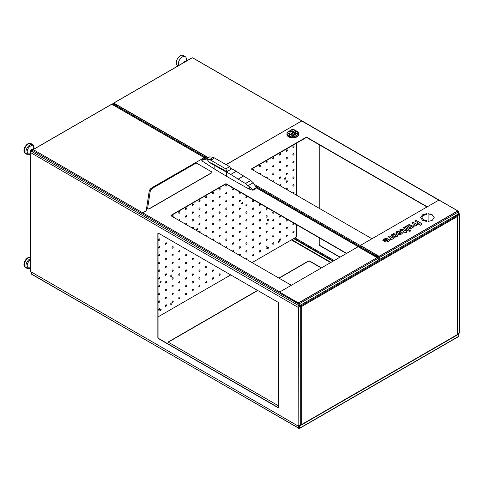 <?xml version="1.0" encoding="UTF-8"?>
<svg xmlns="http://www.w3.org/2000/svg" width="484" height="484" viewBox="0 0 484 484"><rect width="100%" height="100%" fill="white"/><g stroke="black" fill="none" stroke-linecap="round" stroke-linejoin="round"><path stroke-width="0.73" d="M379.172 259.587L378.216 259.4M168.468 342.182A0.95 0.551 180 0 1 168.722 341.91L257.742 290.515M279.08 278.191L308.356 261.293A0.95 0.551 180 0 1 309.7 261.293L321.297 267.991M458.536 333.579L458.723 333.694A0.569 0.327 180 0 1 458.723 334.154L299.493 426.089A0.569 0.327 180 0 1 298.688 426.089L298.495 425.981M293.849 238.497L333.107 261.166M457.701 334.517L458.523 334.039L458.336 333.7M332.907 261.281L293.649 238.618M298.701 425.859L299.293 425.974L301.296 424.819M278.681 405.937L168.722 342.448A0.95 0.551 180 0 1 168.45 342.061A0.95 0.551 180 0 1 168.722 341.674L257.536 290.4M278.881 278.076L308.356 261.064A0.95 0.551 180 0 1 309.7 261.064L321.497 267.87M458.275 213.553L458.275 212.004A0.762 0.436 -120 0 0 457.737 211.072L378.724 256.695A0.762 0.436 60 0 1 379.256 257.621L458.275 212.004A0.762 0.436 0 0 0 458.499 211.689L458.499 213.244A0.762 0.436 180 0 1 458.275 213.553L457.102 214.696L379.256 259.636L378.724 257.004L374.961 254.832L375.378 254.281L254.451 184.464M379.256 257.621L379.256 259.636M117.086 105.948L113.359 103.794L113.087 104.532M114.327 105.252L115.101 104.804M112.82 104.381L112.82 103.794A0.762 0.436 60 0 1 112.978 103.449A0.762 0.436 60 0 1 113.359 103.485L114.236 102.977M372.329 238.527A0.95 0.551 180 0 1 371.343 238.394L251.855 169.406A0.95 0.551 180 0 1 251.577 169.019A0.95 0.551 180 0 1 251.855 168.632L305.827 137.474A0.95 0.551 180 0 1 307.171 137.474L426.658 206.462A0.95 0.551 180 0 1 426.936 206.849A0.95 0.551 180 0 1 426.882 207.025M251.613 169.176A0.95 0.551 180 0 1 251.855 168.94L305.827 137.783A0.95 0.551 180 0 1 307.171 137.783L426.658 206.771A0.95 0.551 180 0 1 426.9 207.001M207.636 157.433L117.533 105.415L117.116 105.657L113.359 103.485M378.724 256.695L374.961 254.523M117.116 105.657L117.116 105.887A0.762 0.436 120 0 0 117.007 106.232L206.39 157.838M117.533 105.415A0.762 0.436 120 0 0 117.116 105.887M255.455 186.165L374.852 255.098A0.762 0.436 -60 0 1 374.961 254.753M116.886 107.091L117.007 106.232M374.852 255.098L374.779 255.619M375.094 254.911L375.009 255.752M298.198 305.356A0.762 0.436 0 0 0 299.269 305.356L299.269 303.801L378.216 258.226A0.762 0.436 -120 0 0 377.677 257.294L298.737 302.875A0.762 0.436 60 0 1 299.269 303.801A0.762 0.436 -0 0 1 298.198 303.801L298.198 305.356L32.833 152.145A0.762 0.436 180 0 1 32.609 151.837L32.609 150.288A0.762 0.436 0 0 0 32.833 150.597L298.198 303.801A0.762 0.436 -60 0 1 298.737 302.875L298.658 302.827M378.216 258.226L378.216 260.241L300.449 305.138L299.269 305.356M111.647 104.477L112.318 104.09A0.762 0.436 -120 0 0 111.937 104.048L32.991 149.629A0.762 0.436 60 0 1 33.372 149.665A0.762 0.436 120 0 0 32.833 150.597L32.833 152.145M116.136 106.686A0.762 0.436 120 0 0 116.051 106.607A0.762 0.436 120 0 0 115.827 106.583M256.048 187.689L373.249 255.358L373.787 255.044L377.677 257.294M116.16 106.674L116.208 106.335L115.809 106.571M112.318 104.09L116.208 106.335M171.015 215.707A0.95 0.551 180 0 1 171.257 215.477L225.229 184.313A0.95 0.551 180 0 1 226.572 184.313L346.06 253.301A0.95 0.551 180 0 1 346.302 253.537M291.731 285.058A0.95 0.551 180 0 1 290.745 284.931L171.257 215.943A0.95 0.551 180 0 1 170.979 215.555A0.95 0.551 180 0 1 171.257 215.168L225.229 184.005A0.95 0.551 180 0 1 226.572 184.005L346.06 252.993A0.95 0.551 180 0 1 346.338 253.38A0.95 0.551 180 0 1 346.284 253.562M30.304 267.942A5.699 3.291 -60 0 1 29.966 268.154A5.699 3.291 -60 0 1 27.122 268.432L25.107 267.271A5.699 3.291 -60 0 1 24.884 261.1A5.699 3.291 -60 0 1 30.304 257.204M27.122 268.432A5.699 3.291 -60 0 1 26.311 263.653A5.699 3.291 -60 0 1 30.304 258.674M114.514 105.355L115.283 104.907M298.422 307.528L298.15 426.047L30.571 271.566L30.304 152.424L298.422 307.528L300.703 306.209L299.511 305.216M300.703 306.209L300.703 424.577L298.422 425.896M300.431 424.734L300.988 424.74A0.569 0.327 120 0 0 301.272 424.71A0.569 0.327 60 0 0 301.556 424.74L300.988 424.74A0.569 0.327 120 0 1 300.873 424.48A0.569 0.327 0 0 0 301.677 424.48L457.616 334.45L457.616 216.39L301.677 306.426L301.677 424.48A0.569 0.327 60 0 1 301.556 424.74L457.501 334.71A0.569 0.327 -120 0 0 457.616 334.45A0.569 0.327 0 0 0 457.785 334.214L457.785 216.16A0.569 0.327 180 0 1 457.616 216.39A0.569 0.327 -120 0 0 457.217 215.695L456.297 215.162M278.578 407.613A0.95 0.551 60 0 1 278.215 407.522L158.722 338.534A0.95 0.551 60 0 1 158.05 337.372L158.05 233.5A0.95 0.551 60 0 1 158.159 233.143M278.01 302.222A0.95 0.551 60 0 1 278.681 303.383L278.681 407.25A0.95 0.551 60 0 1 278.488 407.685A0.95 0.551 60 0 1 278.01 407.637L158.522 338.655A0.95 0.551 60 0 1 157.851 337.487L157.851 233.621A0.95 0.551 60 0 1 158.044 233.185A0.95 0.551 60 0 1 158.522 233.234L278.01 302.222M457.186 214.545L457.737 214.231L457.465 214.067M458.493 213.293L459.534 213.892L457.247 215.211L456.733 214.908M32.609 151.093L30.304 152.424M459.534 332.877L459.534 213.892M319.228 144.746L319.228 208.308M319.228 237.813L319.228 244.317A0.95 0.551 -120 0 0 319.9 245.479L340.089 257.137M457.313 215.561L456.642 214.963M319.029 237.698L319.029 244.432A0.95 0.551 -120 0 0 319.7 245.594L339.889 257.252M319.029 144.631L319.029 208.193M294.956 237.862L334.22 260.525M457.247 215.211L457.519 215.676L459.8 214.358M333.343 261.033L294.084 238.364M333.143 261.148L293.879 238.479M32.113 149.865A1.137 0.659 -60 0 1 32.688 149.81L32.283 149.574A1.137 0.659 -60 0 0 31.145 150.234A1.137 0.659 -60 0 0 31.145 151.546L31.478 151.746A1.137 0.659 -60 0 1 31.387 150.814A1.137 0.659 -60 0 1 32.113 149.865M183.309 62.841A1.137 0.659 -60 0 1 183.872 61.825A1.137 0.659 -60 0 1 184.67 61.595L185.069 61.831M178.644 65.534A5.699 3.291 -60 0 1 180.102 59.024A5.699 3.291 -60 0 1 185.203 56.646A5.699 3.291 -60 0 1 186.062 61.256M178.233 65.776L177.489 65.346A5.699 3.291 -60 0 1 177.489 58.77A5.699 3.291 -60 0 1 183.188 55.478L185.203 56.646M30.304 260.114A4.544 2.62 120 0 0 27.201 265.613A4.544 2.62 120 0 0 27.255 266.254A4.544 2.62 120 0 0 29.941 267.694M30.304 257.379A5.699 3.291 120 0 0 25.991 260.174A5.699 3.291 120 0 0 24.4 265.734A5.699 3.291 120 0 0 25.604 267.555M32.628 149.774A1.488 0.859 120 0 0 31.533 149.296A1.488 0.859 120 0 0 30.528 151.093A1.488 0.859 120 0 0 31.412 151.782M33.414 149.387A4.544 2.62 120 0 0 33.584 147.42A4.544 2.62 120 0 0 30.171 146.253A4.544 2.62 120 0 0 27.201 151.661A4.544 2.62 120 0 0 29.941 153.749A4.544 2.62 120 0 0 30.304 153.579M31.297 143.748A5.699 3.291 120 0 0 26.874 145.152A5.699 3.291 120 0 0 24.327 150.947A5.699 3.291 120 0 0 25.604 153.609M30.304 153.997A5.699 3.291 -60 0 1 29.966 154.208A5.699 3.291 -60 0 1 27.122 154.487L25.107 153.325A5.699 3.291 -60 0 1 25.107 146.749A5.699 3.291 -60 0 1 30.801 143.458L32.815 144.619A5.699 3.291 -60 0 1 33.674 149.235M27.122 154.487A5.699 3.291 -60 0 1 27.122 147.91A5.699 3.291 -60 0 1 32.815 144.619M434.221 217.649L432.23 214.95L428.11 213.819M432.23 220.353L434.221 217.576L432.23 214.793L428.11 213.662L428.11 221.484L432.23 220.353M420.941 225.018L421.673 223.765L421.013 223.154L416.173 220.353L414.927 221.073L418.485 223.13L417.601 223.638L418.509 224.165L419.767 223.874L420.021 224.219L419.283 224.77L420.233 225.332L420.941 225.018M421.637 224.558L421.673 223.917L421.013 223.305L416.173 220.353M421.637 224.407L421.673 223.917M416.173 220.51L415.06 221.152M417.734 223.717L418.485 223.13M419.767 223.874L420.021 224.37L419.767 224.025L420.021 224.37L419.283 224.927M414.667 224.558L413.759 225.55L414.951 226.252L415.786 225.641L415.744 225.133L416.319 225.423L417.492 224.745L413.027 222.168L411.781 222.888L414.721 224.83M417.359 224.824L413.027 222.168M413.027 222.325L411.914 222.967M414.667 224.709L413.759 225.701M413.923 226.808L409.518 224.721L408.024 225.121L407.359 226.137L406.863 225.732L405.695 226.403L410.16 228.98L411.4 228.26L408.23 226.361M411.267 228.339L408.26 226.603L408.659 225.762L409.918 225.774L412.816 227.45L414.056 226.73L409.518 224.57L408.024 224.963L407.467 225.604M407.359 226.137L406.863 225.732M406.863 225.889L405.828 226.482M397.582 236.156L397.503 235.266L395.077 233.863L392.094 234.316L391.175 235.436M397.503 235.266L396.493 234.244L393.54 233.669L391.247 234.988L391.326 235.877L393.752 237.275L396.565 236.918L393.577 236.029L392.778 235.321L393.099 234.74L394.115 234.552L395.337 235.012L396.039 235.66L395.882 236.15L396.892 236.73L397.582 235.998L397.503 235.115L397.582 235.998M391.247 235.145L391.326 235.877M396.42 236.991L395.555 236.337M395.555 236.488L393.492 236.131L392.778 235.478L393.099 234.74M396.039 235.817L395.882 236.307L396.039 235.817M396.039 235.66L395.882 236.15M390.866 238.291L389.965 239.29L391.157 239.991L391.992 239.38L391.943 238.872L392.524 239.163L393.698 238.485L389.233 235.908L387.986 236.628L390.921 238.57M393.559 238.564L389.233 235.908M389.233 236.065L388.12 236.706M390.866 238.449L389.965 239.441M384 241.195L386.686 239.489L383.866 241.117L385.784 241.958L387.224 242.012L388.404 241.631L385.917 240.893L387.509 239.979L387.714 240.863L388.725 241.449L389.396 240.723L389.299 239.834L386.843 238.43L383.8 238.951L382.856 240.421L384.145 240.469L384.719 239.574L385.675 239.308L386.686 239.489M388.259 241.704L387.394 241.05M387.394 241.207L386.02 240.953M387.89 240.506L387.714 240.863M389.396 240.881L389.299 239.985L386.843 238.588L383.8 239.102L382.856 240.572M389.396 240.723L389.299 239.985M382.977 239.846L382.856 240.421M384.145 240.627L384.248 240.143M384.145 240.469L384.248 239.991M422.592 220.353L426.719 221.484L426.719 220.674L423.579 219.784L421.994 217.576L423.579 215.362L426.719 214.472L426.719 213.662L422.592 214.793L420.602 217.576L422.592 220.353M422 217.655L423.579 219.942L426.719 220.674M420.602 217.655L422.592 214.95L426.719 213.662M402.246 233.463L402.137 232.598L399.705 231.189L396.765 231.618L395.954 233.01M396.765 231.461L395.954 232.852L396.559 233.488L397.727 232.81L397.455 232.423L397.794 232.03L398.762 231.854L400.71 232.979L400.425 233.536L398.943 233.518L397.775 234.189L398.949 234.595L401.405 234.129L402.246 233.306L402.137 232.441L399.705 231.037L398.199 230.977L396.765 231.618M396.039 232.284L395.954 232.852M397.727 232.81L397.455 232.423M400.71 232.979L400.425 233.693L400.71 233.137L399.681 233.875L398.943 233.518M398.943 233.669L397.915 234.268M402.246 233.306L402.137 232.598M406.608 231.031L405.84 230.584L405.205 230.947L402.906 229.464L400.256 229.452L399.639 229.942L400.57 230.481L401.805 230.269L403.959 231.509L403.208 231.945L404.116 232.471L404.866 232.036L405.973 232.677L407.219 231.957L406.112 231.316L406.748 230.953L405.84 230.426L405.205 230.795M405.205 230.947L402.906 229.616L400.256 229.604L399.639 230.094M403.341 232.024L403.959 231.509M407.086 232.03L406.112 231.316M410.541 230.88L410.287 230.59C409.034 230.36 408.611 230.602 409.01 231.328M410.287 230.432C409.034 230.202 408.611 230.451 409.01 231.171C410.257 231.4 410.686 231.152 410.287 230.432L410.553 230.801M408.744 230.801L409.01 231.171M403.233 227.825L407.697 230.402L408.944 229.682L404.479 227.105L403.233 227.825M408.811 229.761L404.479 227.105M404.479 227.262L403.366 227.903M457.338 210.994A0.95 0.551 180 0 1 457.344 211.072A0.95 0.551 180 0 1 457.071 211.46L457.071 211.302A0.95 0.551 0 0 0 457.344 210.915A0.95 0.551 0 0 0 457.071 210.528L439.617 200.455A0.95 0.551 0 0 0 438.274 200.455L361.07 245.025A0.95 0.551 0 0 0 360.798 245.412A0.95 0.551 0 0 0 361.07 245.799L361.07 245.951A0.95 0.551 180 0 1 360.798 245.563A0.95 0.551 180 0 1 360.804 245.491M457.071 211.46L379.867 256.03A0.95 0.551 180 0 1 378.524 256.03L361.07 245.951M378.524 256.03L361.07 245.799M378.524 255.873A0.95 0.551 0 0 0 379.867 255.873L379.867 256.03M457.071 211.302L379.867 255.873M376.516 257.657A0.95 0.551 180 0 1 376.522 257.736A0.95 0.551 180 0 1 376.243 258.123L299.045 302.694A0.95 0.551 180 0 1 297.702 302.694L297.702 302.536A0.95 0.551 0 0 0 299.045 302.536L299.045 302.694M376.243 258.123L299.045 302.536M376.243 257.966A0.95 0.551 0 0 0 376.522 257.579A0.95 0.551 0 0 0 376.243 257.192L358.789 247.118A0.95 0.551 0 0 0 357.446 247.118L280.248 291.689A0.95 0.551 0 0 0 279.97 292.076A0.95 0.551 0 0 0 280.248 292.463L297.702 302.536M280.248 292.463L297.702 302.694M280.248 292.614A0.95 0.551 180 0 1 279.97 292.227A0.95 0.551 180 0 1 279.982 292.154M242.23 204.042A0.853 0.496 120 0 0 242.793 203.286A0.853 0.496 120 0 0 242.659 202.602A0.853 0.496 120 0 0 241.806 203.092A0.853 0.496 120 0 0 241.806 204.085A0.853 0.496 120 0 0 242.23 204.042M241.97 202.863A0.853 0.496 -60 0 1 241.685 203.359M285.197 179.237A0.853 0.496 120 0 0 285.754 178.481A0.853 0.496 120 0 0 285.62 177.797A0.853 0.496 120 0 0 284.767 178.293A0.853 0.496 120 0 0 284.767 179.28A0.853 0.496 120 0 0 285.197 179.237M284.937 178.058A0.853 0.496 -60 0 1 284.652 178.554M159.194 310.117A0.853 0.496 120 0 0 159.75 309.367A0.853 0.496 120 0 0 159.617 308.683A0.853 0.496 120 0 0 158.764 309.173A0.853 0.496 120 0 0 158.764 310.159A0.853 0.496 120 0 0 159.194 310.117M158.933 308.943A0.853 0.496 -60 0 1 158.649 309.433M159.194 302.367A0.853 0.496 120 0 0 159.75 301.617A0.853 0.496 120 0 0 159.617 300.927A0.853 0.496 120 0 0 158.764 301.423A0.853 0.496 120 0 0 158.764 302.409A0.853 0.496 120 0 0 159.194 302.367M158.933 301.187A0.853 0.496 -60 0 1 158.649 301.683M159.194 294.617A0.853 0.496 120 0 0 159.75 293.861A0.853 0.496 120 0 0 159.617 293.177A0.853 0.496 120 0 0 158.764 293.673A0.853 0.496 120 0 0 158.764 294.659A0.853 0.496 120 0 0 159.194 294.617M158.933 293.437A0.853 0.496 -60 0 1 158.649 293.933M159.194 286.867A0.853 0.496 120 0 0 159.75 286.111A0.853 0.496 120 0 0 159.617 285.427A0.853 0.496 120 0 0 158.764 285.917A0.853 0.496 120 0 0 158.764 286.903A0.853 0.496 120 0 0 159.194 286.867M158.933 285.687A0.853 0.496 -60 0 1 158.649 286.183M159.194 279.111A0.853 0.496 120 0 0 159.75 278.361A0.853 0.496 120 0 0 159.617 277.677A0.853 0.496 120 0 0 158.764 278.167A0.853 0.496 120 0 0 158.764 279.153A0.853 0.496 120 0 0 159.194 279.111M158.933 277.937A0.853 0.496 -60 0 1 158.649 278.427M159.194 271.361A0.853 0.496 120 0 0 159.75 270.61A0.853 0.496 120 0 0 159.617 269.921A0.853 0.496 120 0 0 158.764 270.417A0.853 0.496 120 0 0 158.764 271.403A0.853 0.496 120 0 0 159.194 271.361M158.933 270.181A0.853 0.496 -60 0 1 158.649 270.677M159.194 263.611A0.853 0.496 120 0 0 159.75 262.854A0.853 0.496 120 0 0 159.617 262.171A0.853 0.496 120 0 0 158.764 262.667A0.853 0.496 120 0 0 158.764 263.653A0.853 0.496 120 0 0 159.194 263.611M158.933 262.431A0.853 0.496 -60 0 1 158.649 262.927M159.194 255.861A0.853 0.496 120 0 0 159.75 255.104A0.853 0.496 120 0 0 159.617 254.421A0.853 0.496 120 0 0 158.764 254.911A0.853 0.496 120 0 0 158.764 255.903A0.853 0.496 120 0 0 159.194 255.861M158.933 254.681A0.853 0.496 -60 0 1 158.649 255.177M159.194 248.104A0.853 0.496 120 0 0 159.75 247.354A0.853 0.496 120 0 0 159.617 246.671A0.853 0.496 120 0 0 158.764 247.161A0.853 0.496 120 0 0 158.764 248.147A0.853 0.496 120 0 0 159.194 248.104M158.933 246.931A0.853 0.496 -60 0 1 158.649 247.421M159.194 240.354A0.853 0.496 120 0 0 159.75 239.604A0.853 0.496 120 0 0 159.617 238.914A0.853 0.496 120 0 0 158.764 239.411A0.853 0.496 120 0 0 158.764 240.397A0.853 0.496 120 0 0 159.194 240.354M158.933 239.181A0.853 0.496 -60 0 1 158.649 239.671M165.903 306.245A0.853 0.496 120 0 0 166.466 305.489A0.853 0.496 120 0 0 166.333 304.805A0.853 0.496 120 0 0 165.48 305.301A0.853 0.496 120 0 0 165.48 306.287A0.853 0.496 120 0 0 165.903 306.245M165.643 305.065A0.853 0.496 -60 0 1 165.359 305.561M165.903 298.489A0.853 0.496 120 0 0 166.466 297.739A0.853 0.496 120 0 0 166.333 297.055A0.853 0.496 120 0 0 165.48 297.545A0.853 0.496 120 0 0 165.48 298.531A0.853 0.496 120 0 0 165.903 298.489M165.643 297.315A0.853 0.496 -60 0 1 165.359 297.805M165.903 290.739A0.853 0.496 120 0 0 166.466 289.989A0.853 0.496 120 0 0 166.333 289.305A0.853 0.496 120 0 0 165.48 289.795A0.853 0.496 120 0 0 165.48 290.781A0.853 0.496 120 0 0 165.903 290.739M165.643 289.565A0.853 0.496 -60 0 1 165.359 290.055M165.903 282.989A0.853 0.496 120 0 0 166.466 282.233A0.853 0.496 120 0 0 166.333 281.549A0.853 0.496 120 0 0 165.48 282.045A0.853 0.496 120 0 0 165.48 283.031A0.853 0.496 120 0 0 165.903 282.989M165.643 281.809A0.853 0.496 -60 0 1 165.359 282.305M165.903 275.239A0.853 0.496 120 0 0 166.466 274.482A0.853 0.496 120 0 0 166.333 273.799A0.853 0.496 120 0 0 165.48 274.295A0.853 0.496 120 0 0 165.48 275.281A0.853 0.496 120 0 0 165.903 275.239M165.643 274.059A0.853 0.496 -60 0 1 165.359 274.555M165.903 267.483A0.853 0.496 120 0 0 166.466 266.732A0.853 0.496 120 0 0 166.333 266.049A0.853 0.496 120 0 0 165.48 266.539A0.853 0.496 120 0 0 165.48 267.525A0.853 0.496 120 0 0 165.903 267.483M165.643 266.309A0.853 0.496 -60 0 1 165.359 266.799M165.903 259.733A0.853 0.496 120 0 0 166.466 258.982A0.853 0.496 120 0 0 166.333 258.299A0.853 0.496 120 0 0 165.48 258.789A0.853 0.496 120 0 0 165.48 259.775A0.853 0.496 120 0 0 165.903 259.733M165.643 258.559A0.853 0.496 -60 0 1 165.359 259.049M165.903 251.982A0.853 0.496 120 0 0 166.466 251.226A0.853 0.496 120 0 0 166.333 250.543A0.853 0.496 120 0 0 165.48 251.039A0.853 0.496 120 0 0 165.48 252.025A0.853 0.496 120 0 0 165.903 251.982M165.643 250.803A0.853 0.496 -60 0 1 165.359 251.299M165.903 244.232A0.853 0.496 120 0 0 166.466 243.476A0.853 0.496 120 0 0 166.333 242.793A0.853 0.496 120 0 0 165.48 243.289A0.853 0.496 120 0 0 165.48 244.275A0.853 0.496 120 0 0 165.903 244.232M165.643 243.053A0.853 0.496 -60 0 1 165.359 243.549M172.619 302.367A0.853 0.496 120 0 0 173.175 301.617A0.853 0.496 120 0 0 173.048 300.927A0.853 0.496 120 0 0 172.189 301.423A0.853 0.496 120 0 0 172.189 302.409A0.853 0.496 120 0 0 172.619 302.367M172.358 301.187A0.853 0.496 -60 0 1 172.074 301.683M172.619 294.617A0.853 0.496 120 0 0 173.175 293.861A0.853 0.496 120 0 0 173.048 293.177A0.853 0.496 120 0 0 172.189 293.673A0.853 0.496 120 0 0 172.189 294.659A0.853 0.496 120 0 0 172.619 294.617M172.358 293.437A0.853 0.496 -60 0 1 172.074 293.933M172.619 286.867A0.853 0.496 120 0 0 173.175 286.111A0.853 0.496 120 0 0 173.048 285.427A0.853 0.496 120 0 0 172.189 285.917A0.853 0.496 120 0 0 172.189 286.909A0.853 0.496 120 0 0 172.619 286.867M172.358 285.687A0.853 0.496 -60 0 1 172.074 286.183M172.619 279.111A0.853 0.496 120 0 0 173.175 278.361A0.853 0.496 120 0 0 173.048 277.677A0.853 0.496 120 0 0 172.189 278.167A0.853 0.496 120 0 0 172.189 279.153A0.853 0.496 120 0 0 172.619 279.111M172.358 277.937A0.853 0.496 -60 0 1 172.074 278.427M172.619 271.361A0.853 0.496 120 0 0 173.175 270.61A0.853 0.496 120 0 0 173.048 269.921A0.853 0.496 120 0 0 172.189 270.417A0.853 0.496 120 0 0 172.189 271.403A0.853 0.496 120 0 0 172.619 271.361M172.358 270.187A0.853 0.496 -60 0 1 172.074 270.677M172.619 263.611A0.853 0.496 120 0 0 173.175 262.854A0.853 0.496 120 0 0 173.048 262.171A0.853 0.496 120 0 0 172.189 262.667A0.853 0.496 120 0 0 172.189 263.653A0.853 0.496 120 0 0 172.619 263.611M172.358 262.431A0.853 0.496 -60 0 1 172.074 262.927M172.619 255.861A0.853 0.496 120 0 0 173.175 255.104A0.853 0.496 120 0 0 173.048 254.421A0.853 0.496 120 0 0 172.189 254.911A0.853 0.496 120 0 0 172.189 255.903A0.853 0.496 120 0 0 172.619 255.861M172.358 254.681A0.853 0.496 -60 0 1 172.074 255.177M172.619 248.104A0.853 0.496 120 0 0 173.175 247.354A0.853 0.496 120 0 0 173.048 246.671A0.853 0.496 120 0 0 172.189 247.161A0.853 0.496 120 0 0 172.189 248.147A0.853 0.496 120 0 0 172.619 248.104M172.358 246.931A0.853 0.496 -60 0 1 172.074 247.421M172.879 216.88A0.853 0.496 120 0 0 173.048 215.664A0.853 0.496 120 0 0 172.074 216.415A0.853 0.496 -60 0 0 172.358 215.924M179.334 298.489A0.853 0.496 120 0 0 179.891 297.739A0.853 0.496 120 0 0 179.758 297.055A0.853 0.496 120 0 0 178.905 297.545A0.853 0.496 120 0 0 178.905 298.531A0.853 0.496 120 0 0 179.334 298.489M179.074 297.315A0.853 0.496 -60 0 1 178.79 297.805M179.334 290.739A0.853 0.496 120 0 0 179.891 289.989A0.853 0.496 120 0 0 179.758 289.305A0.853 0.496 120 0 0 178.905 289.795A0.853 0.496 120 0 0 178.905 290.781A0.853 0.496 120 0 0 179.334 290.739M179.074 289.565A0.853 0.496 -60 0 1 178.79 290.055M179.334 282.989A0.853 0.496 120 0 0 179.891 282.233A0.853 0.496 120 0 0 179.758 281.549A0.853 0.496 120 0 0 178.905 282.045A0.853 0.496 120 0 0 178.905 283.031A0.853 0.496 120 0 0 179.334 282.989M179.074 281.809A0.853 0.496 -60 0 1 178.79 282.305M179.334 275.239A0.853 0.496 120 0 0 179.891 274.482A0.853 0.496 120 0 0 179.758 273.799A0.853 0.496 120 0 0 178.905 274.295A0.853 0.496 120 0 0 178.905 275.281A0.853 0.496 120 0 0 179.334 275.239M179.074 274.059A0.853 0.496 -60 0 1 178.79 274.555M179.334 267.483A0.853 0.496 120 0 0 179.891 266.732A0.853 0.496 120 0 0 179.758 266.049A0.853 0.496 120 0 0 178.905 266.539A0.853 0.496 120 0 0 178.905 267.525A0.853 0.496 120 0 0 179.334 267.483M179.074 266.309A0.853 0.496 -60 0 1 178.79 266.799M179.334 259.733A0.853 0.496 120 0 0 179.891 258.982A0.853 0.496 120 0 0 179.758 258.299A0.853 0.496 120 0 0 178.905 258.789A0.853 0.496 120 0 0 178.905 259.775A0.853 0.496 120 0 0 179.334 259.733M179.074 258.559A0.853 0.496 -60 0 1 178.79 259.049M179.334 251.982A0.853 0.496 120 0 0 179.891 251.226A0.853 0.496 120 0 0 179.758 250.543A0.853 0.496 120 0 0 178.905 251.039A0.853 0.496 120 0 0 178.905 252.025A0.853 0.496 120 0 0 179.334 251.982M179.074 250.803A0.853 0.496 -60 0 1 178.79 251.299M179.594 220.752A0.853 0.496 120 0 0 179.758 219.536A0.853 0.496 120 0 0 178.79 220.287A0.853 0.496 -60 0 0 179.074 219.797M179.334 213.226A0.853 0.496 120 0 0 179.891 212.47A0.853 0.496 120 0 0 179.758 211.786A0.853 0.496 120 0 0 178.905 212.282A0.853 0.496 120 0 0 178.905 213.269A0.853 0.496 120 0 0 179.334 213.226M179.074 212.046A0.853 0.496 -60 0 1 178.79 212.543M186.044 294.617A0.853 0.496 120 0 0 186.6 293.861A0.853 0.496 120 0 0 186.473 293.177A0.853 0.496 120 0 0 185.62 293.673A0.853 0.496 120 0 0 185.62 294.659A0.853 0.496 120 0 0 186.044 294.617M185.783 293.437A0.853 0.496 -60 0 1 185.499 293.933M186.044 286.867A0.853 0.496 120 0 0 186.6 286.111A0.853 0.496 120 0 0 186.473 285.427A0.853 0.496 120 0 0 185.62 285.917A0.853 0.496 120 0 0 185.62 286.909A0.853 0.496 120 0 0 186.044 286.867M185.783 285.687A0.853 0.496 -60 0 1 185.499 286.183M186.044 279.111A0.853 0.496 120 0 0 186.6 278.361A0.853 0.496 120 0 0 186.473 277.677A0.853 0.496 120 0 0 185.62 278.167A0.853 0.496 120 0 0 185.62 279.153A0.853 0.496 120 0 0 186.044 279.111M185.783 277.937A0.853 0.496 -60 0 1 185.499 278.427M186.044 271.361A0.853 0.496 120 0 0 186.6 270.61A0.853 0.496 120 0 0 186.473 269.921A0.853 0.496 120 0 0 185.62 270.417A0.853 0.496 120 0 0 185.62 271.403A0.853 0.496 120 0 0 186.044 271.361M185.783 270.187A0.853 0.496 -60 0 1 185.499 270.677M186.044 263.611A0.853 0.496 120 0 0 186.6 262.854A0.853 0.496 120 0 0 186.473 262.171A0.853 0.496 120 0 0 185.62 262.667A0.853 0.496 120 0 0 185.62 263.653A0.853 0.496 120 0 0 186.044 263.611M185.783 262.431A0.853 0.496 -60 0 1 185.499 262.927M186.044 255.861A0.853 0.496 120 0 0 186.6 255.104A0.853 0.496 120 0 0 186.473 254.421A0.853 0.496 120 0 0 185.62 254.911A0.853 0.496 120 0 0 185.62 255.903A0.853 0.496 120 0 0 186.044 255.861M185.783 254.681A0.853 0.496 -60 0 1 185.499 255.177M186.31 224.63A0.853 0.496 120 0 0 186.473 223.414A0.853 0.496 120 0 0 185.499 224.165A0.853 0.496 -60 0 0 185.783 223.675M186.044 217.098A0.853 0.496 120 0 0 186.6 216.348A0.853 0.496 120 0 0 186.473 215.664A0.853 0.496 120 0 0 185.62 216.154A0.853 0.496 120 0 0 185.62 217.141A0.853 0.496 120 0 0 186.044 217.098M185.783 215.924A0.853 0.496 -60 0 1 185.499 216.415M186.044 209.348A0.853 0.496 120 0 0 186.6 208.598A0.853 0.496 120 0 0 186.473 207.908A0.853 0.496 120 0 0 185.62 208.404A0.853 0.496 120 0 0 185.62 209.391A0.853 0.496 120 0 0 186.044 209.348M185.783 208.174A0.853 0.496 -60 0 1 185.499 208.664M192.759 290.739A0.853 0.496 120 0 0 193.316 289.989A0.853 0.496 120 0 0 193.183 289.305A0.853 0.496 120 0 0 192.329 289.795A0.853 0.496 120 0 0 192.329 290.781A0.853 0.496 120 0 0 192.759 290.739M192.499 289.565A0.853 0.496 -60 0 1 192.215 290.055M192.759 282.989A0.853 0.496 120 0 0 193.316 282.233A0.853 0.496 120 0 0 193.183 281.549A0.853 0.496 120 0 0 192.329 282.045A0.853 0.496 120 0 0 192.329 283.031A0.853 0.496 120 0 0 192.759 282.989M192.499 281.809A0.853 0.496 -60 0 1 192.215 282.305M192.759 275.239A0.853 0.496 120 0 0 193.316 274.482A0.853 0.496 120 0 0 193.183 273.799A0.853 0.496 120 0 0 192.329 274.295A0.853 0.496 120 0 0 192.329 275.281A0.853 0.496 120 0 0 192.759 275.239M192.499 274.059A0.853 0.496 -60 0 1 192.215 274.555M192.759 267.483A0.853 0.496 120 0 0 193.316 266.732A0.853 0.496 120 0 0 193.183 266.049A0.853 0.496 120 0 0 192.329 266.539A0.853 0.496 120 0 0 192.329 267.525A0.853 0.496 120 0 0 192.759 267.483M192.499 266.309A0.853 0.496 -60 0 1 192.215 266.799M192.759 259.733A0.853 0.496 120 0 0 193.316 258.982A0.853 0.496 120 0 0 193.183 258.299A0.853 0.496 120 0 0 192.329 258.789A0.853 0.496 120 0 0 192.329 259.775A0.853 0.496 120 0 0 192.759 259.733M192.499 258.559A0.853 0.496 -60 0 1 192.215 259.049M193.019 228.508A0.853 0.496 120 0 0 193.183 227.292A0.853 0.496 120 0 0 192.215 228.043A0.853 0.496 -60 0 0 192.499 227.553M192.759 220.976A0.853 0.496 120 0 0 193.316 220.226A0.853 0.496 120 0 0 193.183 219.536A0.853 0.496 120 0 0 192.329 220.032A0.853 0.496 120 0 0 192.329 221.019A0.853 0.496 120 0 0 192.759 220.976M192.499 219.797A0.853 0.496 -60 0 1 192.215 220.293M192.759 213.226A0.853 0.496 120 0 0 193.316 212.47A0.853 0.496 120 0 0 193.183 211.786A0.853 0.496 120 0 0 192.329 212.282A0.853 0.496 120 0 0 192.329 213.269A0.853 0.496 120 0 0 192.759 213.226M192.499 212.046A0.853 0.496 -60 0 1 192.215 212.543M192.759 205.476A0.853 0.496 120 0 0 193.316 204.72A0.853 0.496 120 0 0 193.183 204.036A0.853 0.496 120 0 0 192.329 204.526A0.853 0.496 120 0 0 192.329 205.512A0.853 0.496 120 0 0 192.759 205.476M192.499 204.296A0.853 0.496 -60 0 1 192.215 204.792M199.468 286.867A0.853 0.496 120 0 0 200.031 286.111A0.853 0.496 120 0 0 199.898 285.427A0.853 0.496 120 0 0 199.045 285.917A0.853 0.496 120 0 0 199.045 286.909A0.853 0.496 120 0 0 199.468 286.867M199.208 285.687A0.853 0.496 -60 0 1 198.924 286.183M199.468 279.111A0.853 0.496 120 0 0 200.031 278.361A0.853 0.496 120 0 0 199.898 277.677A0.853 0.496 120 0 0 199.045 278.167A0.853 0.496 120 0 0 199.045 279.153A0.853 0.496 120 0 0 199.468 279.111M199.208 277.937A0.853 0.496 -60 0 1 198.924 278.427M199.468 271.361A0.853 0.496 120 0 0 200.031 270.61A0.853 0.496 120 0 0 199.898 269.921A0.853 0.496 120 0 0 199.045 270.417A0.853 0.496 120 0 0 199.045 271.403A0.853 0.496 120 0 0 199.468 271.361M199.208 270.187A0.853 0.496 -60 0 1 198.924 270.677M199.468 263.611A0.853 0.496 120 0 0 200.031 262.854A0.853 0.496 120 0 0 199.898 262.171A0.853 0.496 120 0 0 199.045 262.667A0.853 0.496 120 0 0 199.045 263.653A0.853 0.496 120 0 0 199.468 263.611M199.208 262.431A0.853 0.496 -60 0 1 198.924 262.927M199.735 232.381A0.853 0.496 120 0 0 199.898 231.164A0.853 0.496 120 0 0 198.924 231.915A0.853 0.496 -60 0 0 199.208 231.425M199.468 224.854A0.853 0.496 120 0 0 200.031 224.098A0.853 0.496 120 0 0 199.898 223.414A0.853 0.496 120 0 0 199.045 223.911A0.853 0.496 120 0 0 199.045 224.897A0.853 0.496 120 0 0 199.468 224.854M199.208 223.675A0.853 0.496 -60 0 1 198.924 224.171M199.468 217.098A0.853 0.496 120 0 0 200.031 216.348A0.853 0.496 120 0 0 199.898 215.664A0.853 0.496 120 0 0 199.045 216.154A0.853 0.496 120 0 0 199.045 217.141A0.853 0.496 120 0 0 199.468 217.098M199.208 215.924A0.853 0.496 -60 0 1 198.924 216.415M199.468 209.348A0.853 0.496 120 0 0 200.031 208.598A0.853 0.496 120 0 0 199.898 207.914A0.853 0.496 120 0 0 199.045 208.404A0.853 0.496 120 0 0 199.045 209.391A0.853 0.496 120 0 0 199.468 209.348M199.208 208.174A0.853 0.496 -60 0 1 198.924 208.664M199.468 201.598A0.853 0.496 120 0 0 200.031 200.842A0.853 0.496 120 0 0 199.898 200.158A0.853 0.496 120 0 0 199.045 200.654A0.853 0.496 120 0 0 199.045 201.64A0.853 0.496 120 0 0 199.468 201.598M199.208 200.418A0.853 0.496 -60 0 1 198.924 200.914M206.184 282.989A0.853 0.496 120 0 0 206.741 282.233A0.853 0.496 120 0 0 206.614 281.549A0.853 0.496 120 0 0 205.754 282.045A0.853 0.496 120 0 0 205.754 283.031A0.853 0.496 120 0 0 206.184 282.989M205.924 281.809A0.853 0.496 -60 0 1 205.639 282.305M206.184 275.239A0.853 0.496 120 0 0 206.741 274.482A0.853 0.496 120 0 0 206.614 273.799A0.853 0.496 120 0 0 205.754 274.295A0.853 0.496 120 0 0 205.754 275.281A0.853 0.496 120 0 0 206.184 275.239M205.924 274.059A0.853 0.496 -60 0 1 205.639 274.555M206.184 267.483A0.853 0.496 120 0 0 206.741 266.732A0.853 0.496 120 0 0 206.614 266.049A0.853 0.496 120 0 0 205.754 266.539A0.853 0.496 120 0 0 205.754 267.525A0.853 0.496 120 0 0 206.184 267.483M205.924 266.309A0.853 0.496 -60 0 1 205.639 266.799M206.444 236.259A0.853 0.496 120 0 0 206.614 235.042A0.853 0.496 120 0 0 205.639 235.793A0.853 0.496 -60 0 0 205.924 235.303M206.184 228.726A0.853 0.496 120 0 0 206.741 227.976A0.853 0.496 120 0 0 206.614 227.292A0.853 0.496 120 0 0 205.754 227.782A0.853 0.496 120 0 0 205.754 228.769A0.853 0.496 120 0 0 206.184 228.726M205.924 227.553A0.853 0.496 -60 0 1 205.639 228.043M206.184 220.976A0.853 0.496 120 0 0 206.741 220.226A0.853 0.496 120 0 0 206.614 219.536A0.853 0.496 120 0 0 205.754 220.032A0.853 0.496 120 0 0 205.754 221.019A0.853 0.496 120 0 0 206.184 220.976M205.924 219.797A0.853 0.496 -60 0 1 205.639 220.293M206.184 213.226A0.853 0.496 120 0 0 206.741 212.47A0.853 0.496 120 0 0 206.614 211.786A0.853 0.496 120 0 0 205.754 212.282A0.853 0.496 120 0 0 205.754 213.269A0.853 0.496 120 0 0 206.184 213.226M205.924 212.046A0.853 0.496 -60 0 1 205.639 212.543M206.184 205.476A0.853 0.496 120 0 0 206.741 204.72A0.853 0.496 120 0 0 206.614 204.036A0.853 0.496 120 0 0 205.754 204.526A0.853 0.496 120 0 0 205.754 205.518A0.853 0.496 120 0 0 206.184 205.476M205.924 204.296A0.853 0.496 -60 0 1 205.639 204.792M206.184 197.72A0.853 0.496 120 0 0 206.741 196.97A0.853 0.496 120 0 0 206.614 196.286A0.853 0.496 120 0 0 205.754 196.776A0.853 0.496 120 0 0 205.754 197.762A0.853 0.496 120 0 0 206.184 197.72M205.924 196.546A0.853 0.496 -60 0 1 205.639 197.036M212.899 279.111A0.853 0.496 120 0 0 213.456 278.361A0.853 0.496 120 0 0 213.323 277.677A0.853 0.496 120 0 0 212.47 278.167A0.853 0.496 120 0 0 212.47 279.153A0.853 0.496 120 0 0 212.899 279.111M212.633 277.937A0.853 0.496 -60 0 1 212.349 278.427M212.899 271.361A0.853 0.496 120 0 0 213.456 270.61A0.853 0.496 120 0 0 213.323 269.921A0.853 0.496 120 0 0 212.47 270.417A0.853 0.496 120 0 0 212.47 271.403A0.853 0.496 120 0 0 212.899 271.361M212.633 270.187A0.853 0.496 -60 0 1 212.349 270.677M213.16 240.137A0.853 0.496 120 0 0 213.323 238.921A0.853 0.496 120 0 0 212.355 239.671A0.853 0.496 -60 0 0 212.633 239.181M212.899 232.604A0.853 0.496 120 0 0 213.456 231.848A0.853 0.496 120 0 0 213.323 231.164A0.853 0.496 120 0 0 212.47 231.661A0.853 0.496 120 0 0 212.47 232.647A0.853 0.496 120 0 0 212.899 232.604M212.633 231.425A0.853 0.496 -60 0 1 212.349 231.921M212.899 224.854A0.853 0.496 120 0 0 213.456 224.098A0.853 0.496 120 0 0 213.323 223.414A0.853 0.496 120 0 0 212.47 223.911A0.853 0.496 120 0 0 212.47 224.897A0.853 0.496 120 0 0 212.899 224.854M212.633 223.675A0.853 0.496 -60 0 1 212.349 224.171M212.899 217.098A0.853 0.496 120 0 0 213.456 216.348A0.853 0.496 120 0 0 213.323 215.664A0.853 0.496 120 0 0 212.47 216.154A0.853 0.496 120 0 0 212.47 217.141A0.853 0.496 120 0 0 212.899 217.098M212.633 215.924A0.853 0.496 -60 0 1 212.349 216.415M212.899 209.348A0.853 0.496 120 0 0 213.456 208.598A0.853 0.496 120 0 0 213.323 207.914A0.853 0.496 120 0 0 212.47 208.404A0.853 0.496 120 0 0 212.47 209.391A0.853 0.496 120 0 0 212.899 209.348M212.633 208.174A0.853 0.496 -60 0 1 212.349 208.664M212.899 201.598A0.853 0.496 120 0 0 213.456 200.842A0.853 0.496 120 0 0 213.323 200.158A0.853 0.496 120 0 0 212.47 200.654A0.853 0.496 120 0 0 212.47 201.64A0.853 0.496 120 0 0 212.899 201.598M212.633 200.418A0.853 0.496 -60 0 1 212.349 200.914M212.899 193.848A0.853 0.496 120 0 0 213.456 193.092A0.853 0.496 120 0 0 213.323 192.408A0.853 0.496 120 0 0 212.47 192.904A0.853 0.496 120 0 0 212.47 193.89A0.853 0.496 120 0 0 212.899 193.848M212.633 192.668A0.853 0.496 -60 0 1 212.349 193.164M219.609 275.239A0.853 0.496 120 0 0 220.166 274.482A0.853 0.496 120 0 0 220.038 273.799A0.853 0.496 120 0 0 219.185 274.295A0.853 0.496 120 0 0 219.185 275.281A0.853 0.496 120 0 0 219.609 275.239M219.349 274.059A0.853 0.496 -60 0 1 219.064 274.555M219.875 244.009A0.853 0.496 120 0 0 220.038 242.793A0.853 0.496 120 0 0 219.064 243.543A0.853 0.496 -60 0 0 219.349 243.053M219.609 236.482A0.853 0.496 120 0 0 220.166 235.726A0.853 0.496 120 0 0 220.038 235.042A0.853 0.496 120 0 0 219.185 235.533A0.853 0.496 120 0 0 219.185 236.525A0.853 0.496 120 0 0 219.609 236.482M219.349 235.303A0.853 0.496 -60 0 1 219.064 235.799M219.609 228.726A0.853 0.496 120 0 0 220.166 227.976A0.853 0.496 120 0 0 220.038 227.292A0.853 0.496 120 0 0 219.185 227.782A0.853 0.496 120 0 0 219.185 228.769A0.853 0.496 120 0 0 219.609 228.726M219.349 227.553A0.853 0.496 -60 0 1 219.064 228.043M219.609 220.976A0.853 0.496 120 0 0 220.166 220.226A0.853 0.496 120 0 0 220.038 219.536A0.853 0.496 120 0 0 219.185 220.032A0.853 0.496 120 0 0 219.185 221.019A0.853 0.496 120 0 0 219.609 220.976M219.349 219.803A0.853 0.496 -60 0 1 219.064 220.293M219.609 213.226A0.853 0.496 120 0 0 220.166 212.47A0.853 0.496 120 0 0 220.038 211.786A0.853 0.496 120 0 0 219.185 212.282A0.853 0.496 120 0 0 219.185 213.269A0.853 0.496 120 0 0 219.609 213.226M219.349 212.046A0.853 0.496 -60 0 1 219.064 212.543M219.609 205.476A0.853 0.496 120 0 0 220.166 204.72A0.853 0.496 120 0 0 220.038 204.036A0.853 0.496 120 0 0 219.185 204.526A0.853 0.496 120 0 0 219.185 205.518A0.853 0.496 120 0 0 219.609 205.476M219.349 204.296A0.853 0.496 -60 0 1 219.064 204.792M219.609 197.72A0.853 0.496 120 0 0 220.166 196.97A0.853 0.496 120 0 0 220.038 196.286A0.853 0.496 120 0 0 219.185 196.776A0.853 0.496 120 0 0 219.185 197.762A0.853 0.496 120 0 0 219.609 197.72M219.349 196.546A0.853 0.496 -60 0 1 219.064 197.036M219.609 189.97A0.853 0.496 120 0 0 220.166 189.22A0.853 0.496 120 0 0 220.038 188.53A0.853 0.496 120 0 0 219.185 189.026A0.853 0.496 120 0 0 219.185 190.012A0.853 0.496 120 0 0 219.609 189.97M219.349 188.796A0.853 0.496 -60 0 1 219.064 189.286M226.585 247.887A0.853 0.496 120 0 0 226.748 246.671A0.853 0.496 120 0 0 225.78 247.421A0.853 0.496 -60 0 0 226.064 246.931M226.324 240.354A0.853 0.496 120 0 0 226.881 239.604A0.853 0.496 120 0 0 226.748 238.921A0.853 0.496 120 0 0 225.895 239.411A0.853 0.496 120 0 0 225.895 240.397A0.853 0.496 120 0 0 226.324 240.354M226.064 239.181A0.853 0.496 -60 0 1 225.78 239.671M226.324 232.604A0.853 0.496 120 0 0 226.881 231.848A0.853 0.496 120 0 0 226.748 231.164A0.853 0.496 120 0 0 225.895 231.661A0.853 0.496 120 0 0 225.895 232.647A0.853 0.496 120 0 0 226.324 232.604M226.064 231.425A0.853 0.496 -60 0 1 225.78 231.921M226.324 224.854A0.853 0.496 120 0 0 226.881 224.098A0.853 0.496 120 0 0 226.748 223.414A0.853 0.496 120 0 0 225.895 223.911A0.853 0.496 120 0 0 225.895 224.897A0.853 0.496 120 0 0 226.324 224.854M226.064 223.675A0.853 0.496 -60 0 1 225.78 224.171M226.324 217.098A0.853 0.496 120 0 0 226.881 216.348A0.853 0.496 120 0 0 226.748 215.664A0.853 0.496 120 0 0 225.895 216.154A0.853 0.496 120 0 0 225.895 217.141A0.853 0.496 120 0 0 226.324 217.098M226.064 215.924A0.853 0.496 -60 0 1 225.78 216.415M226.324 209.348A0.853 0.496 120 0 0 226.881 208.598A0.853 0.496 120 0 0 226.748 207.914A0.853 0.496 120 0 0 225.895 208.404A0.853 0.496 120 0 0 225.895 209.391A0.853 0.496 120 0 0 226.324 209.348M226.064 208.174A0.853 0.496 -60 0 1 225.78 208.664M226.324 201.598A0.853 0.496 120 0 0 226.881 200.842A0.853 0.496 120 0 0 226.748 200.158A0.853 0.496 120 0 0 225.895 200.654A0.853 0.496 120 0 0 225.895 201.64A0.853 0.496 120 0 0 226.324 201.598M226.064 200.418A0.853 0.496 -60 0 1 225.78 200.914M226.324 193.848A0.853 0.496 120 0 0 226.881 193.092A0.853 0.496 120 0 0 226.748 192.408A0.853 0.496 120 0 0 225.895 192.904A0.853 0.496 120 0 0 225.895 193.89A0.853 0.496 120 0 0 226.324 193.848M226.064 192.668A0.853 0.496 -60 0 1 225.78 193.164M226.324 186.092A0.853 0.496 120 0 0 226.881 185.342A0.853 0.496 120 0 0 226.748 184.658A0.853 0.496 120 0 0 225.895 185.148A0.853 0.496 120 0 0 225.895 186.134A0.853 0.496 120 0 0 226.324 186.092M226.064 184.918A0.853 0.496 -60 0 1 225.78 185.408M233.3 251.759A0.853 0.496 120 0 0 233.463 250.543A0.853 0.496 120 0 0 232.489 251.293A0.853 0.496 -60 0 0 232.774 250.803M233.034 244.232A0.853 0.496 120 0 0 233.597 243.476A0.853 0.496 120 0 0 233.463 242.793A0.853 0.496 120 0 0 232.61 243.289A0.853 0.496 120 0 0 232.61 244.275A0.853 0.496 120 0 0 233.034 244.232M232.774 243.053A0.853 0.496 -60 0 1 232.489 243.549M233.034 236.482A0.853 0.496 120 0 0 233.597 235.726A0.853 0.496 120 0 0 233.463 235.042A0.853 0.496 120 0 0 232.61 235.533A0.853 0.496 120 0 0 232.61 236.525A0.853 0.496 120 0 0 233.034 236.482M232.774 235.303A0.853 0.496 -60 0 1 232.489 235.799M233.034 228.726A0.853 0.496 120 0 0 233.597 227.976A0.853 0.496 120 0 0 233.463 227.292A0.853 0.496 120 0 0 232.61 227.782A0.853 0.496 120 0 0 232.61 228.769A0.853 0.496 120 0 0 233.034 228.726M232.774 227.553A0.853 0.496 -60 0 1 232.489 228.043M233.034 220.976A0.853 0.496 120 0 0 233.597 220.226A0.853 0.496 120 0 0 233.463 219.536A0.853 0.496 120 0 0 232.61 220.032A0.853 0.496 120 0 0 232.61 221.019A0.853 0.496 120 0 0 233.034 220.976M232.774 219.803A0.853 0.496 -60 0 1 232.489 220.293M233.034 213.226A0.853 0.496 120 0 0 233.597 212.47A0.853 0.496 120 0 0 233.463 211.786A0.853 0.496 120 0 0 232.61 212.282A0.853 0.496 120 0 0 232.61 213.269A0.853 0.496 120 0 0 233.034 213.226M232.774 212.046A0.853 0.496 -60 0 1 232.489 212.543M233.034 205.476A0.853 0.496 120 0 0 233.597 204.72A0.853 0.496 120 0 0 233.463 204.036A0.853 0.496 120 0 0 232.61 204.526A0.853 0.496 120 0 0 232.61 205.518A0.853 0.496 120 0 0 233.034 205.476M232.774 204.296A0.853 0.496 -60 0 1 232.489 204.792M233.034 197.72A0.853 0.496 120 0 0 233.597 196.97A0.853 0.496 120 0 0 233.463 196.286A0.853 0.496 120 0 0 232.61 196.776A0.853 0.496 120 0 0 232.61 197.762A0.853 0.496 120 0 0 233.034 197.72M232.774 196.546A0.853 0.496 -60 0 1 232.489 197.036M233.034 189.97A0.853 0.496 120 0 0 233.597 189.22A0.853 0.496 120 0 0 233.463 188.53A0.853 0.496 120 0 0 232.61 189.026A0.853 0.496 120 0 0 232.61 190.012A0.853 0.496 120 0 0 233.034 189.97M232.774 188.796A0.853 0.496 -60 0 1 232.489 189.286M240.01 255.637A0.853 0.496 120 0 0 240.173 254.421A0.853 0.496 120 0 0 239.205 255.171A0.853 0.496 -60 0 0 239.489 254.681M239.749 248.104A0.853 0.496 120 0 0 240.306 247.354A0.853 0.496 120 0 0 240.173 246.671A0.853 0.496 120 0 0 239.32 247.161A0.853 0.496 120 0 0 239.32 248.147A0.853 0.496 120 0 0 239.749 248.104M239.489 246.931A0.853 0.496 -60 0 1 239.205 247.421M239.749 240.354A0.853 0.496 120 0 0 240.306 239.604A0.853 0.496 120 0 0 240.173 238.921A0.853 0.496 120 0 0 239.32 239.411A0.853 0.496 120 0 0 239.32 240.397A0.853 0.496 120 0 0 239.749 240.354M239.489 239.181A0.853 0.496 -60 0 1 239.205 239.671M239.749 232.604A0.853 0.496 120 0 0 240.306 231.848A0.853 0.496 120 0 0 240.173 231.164A0.853 0.496 120 0 0 239.32 231.661A0.853 0.496 120 0 0 239.32 232.647A0.853 0.496 120 0 0 239.749 232.604M239.489 231.425A0.853 0.496 -60 0 1 239.205 231.921M239.749 224.854A0.853 0.496 120 0 0 240.306 224.098A0.853 0.496 120 0 0 240.173 223.414A0.853 0.496 120 0 0 239.32 223.911A0.853 0.496 120 0 0 239.32 224.897A0.853 0.496 120 0 0 239.749 224.854M239.489 223.675A0.853 0.496 -60 0 1 239.205 224.171M239.749 217.098A0.853 0.496 120 0 0 240.306 216.348A0.853 0.496 120 0 0 240.173 215.664A0.853 0.496 120 0 0 239.32 216.154A0.853 0.496 120 0 0 239.32 217.141A0.853 0.496 120 0 0 239.749 217.098M239.489 215.924A0.853 0.496 -60 0 1 239.205 216.415M239.749 209.348A0.853 0.496 120 0 0 240.306 208.598A0.853 0.496 120 0 0 240.173 207.914A0.853 0.496 120 0 0 239.32 208.404A0.853 0.496 120 0 0 239.32 209.391A0.853 0.496 120 0 0 239.749 209.348M239.489 208.174A0.853 0.496 -60 0 1 239.205 208.664M239.749 201.598A0.853 0.496 120 0 0 240.306 200.842A0.853 0.496 120 0 0 240.173 200.158A0.853 0.496 120 0 0 239.32 200.654A0.853 0.496 120 0 0 239.32 201.64A0.853 0.496 120 0 0 239.749 201.598M239.489 200.418A0.853 0.496 -60 0 1 239.205 200.914M239.749 193.848A0.853 0.496 120 0 0 240.306 193.092A0.853 0.496 120 0 0 240.173 192.408A0.853 0.496 120 0 0 239.32 192.904A0.853 0.496 120 0 0 239.32 193.89A0.853 0.496 120 0 0 239.749 193.848M239.489 192.668A0.853 0.496 -60 0 1 239.205 193.164M246.725 259.515A0.853 0.496 120 0 0 246.888 258.299A0.853 0.496 120 0 0 245.92 259.049A0.853 0.496 -60 0 0 246.199 258.559M246.459 251.982A0.853 0.496 120 0 0 247.022 251.232A0.853 0.496 120 0 0 246.888 250.543A0.853 0.496 120 0 0 246.035 251.039A0.853 0.496 120 0 0 246.035 252.025A0.853 0.496 120 0 0 246.459 251.982M246.199 250.809A0.853 0.496 -60 0 1 245.914 251.299M246.459 244.232A0.853 0.496 120 0 0 247.022 243.476A0.853 0.496 120 0 0 246.888 242.793A0.853 0.496 120 0 0 246.035 243.289A0.853 0.496 120 0 0 246.035 244.275A0.853 0.496 120 0 0 246.459 244.232M246.199 243.053A0.853 0.496 -60 0 1 245.914 243.549M246.459 236.482A0.853 0.496 120 0 0 247.022 235.726A0.853 0.496 120 0 0 246.888 235.042A0.853 0.496 120 0 0 246.035 235.533A0.853 0.496 120 0 0 246.035 236.525A0.853 0.496 120 0 0 246.459 236.482M246.199 235.303A0.853 0.496 -60 0 1 245.914 235.799M246.459 228.726A0.853 0.496 120 0 0 247.022 227.976A0.853 0.496 120 0 0 246.888 227.292A0.853 0.496 120 0 0 246.035 227.782A0.853 0.496 120 0 0 246.035 228.769A0.853 0.496 120 0 0 246.459 228.726M246.199 227.553A0.853 0.496 -60 0 1 245.914 228.043M246.459 220.976A0.853 0.496 120 0 0 247.022 220.226A0.853 0.496 120 0 0 246.888 219.536A0.853 0.496 120 0 0 246.035 220.032A0.853 0.496 120 0 0 246.035 221.019A0.853 0.496 120 0 0 246.459 220.976M246.199 219.803A0.853 0.496 -60 0 1 245.914 220.293M246.459 213.226A0.853 0.496 120 0 0 247.022 212.47A0.853 0.496 120 0 0 246.888 211.786A0.853 0.496 120 0 0 246.035 212.282A0.853 0.496 120 0 0 246.035 213.269A0.853 0.496 120 0 0 246.459 213.226M246.199 212.046A0.853 0.496 -60 0 1 245.914 212.543M246.459 205.476A0.853 0.496 120 0 0 247.022 204.72A0.853 0.496 120 0 0 246.888 204.036A0.853 0.496 120 0 0 246.035 204.526A0.853 0.496 120 0 0 246.035 205.518A0.853 0.496 120 0 0 246.459 205.476M246.199 204.296A0.853 0.496 -60 0 1 245.914 204.792M246.459 197.72A0.853 0.496 120 0 0 247.022 196.97A0.853 0.496 120 0 0 246.888 196.286A0.853 0.496 120 0 0 246.035 196.776A0.853 0.496 120 0 0 246.035 197.762A0.853 0.496 120 0 0 246.459 197.72M246.199 196.546A0.853 0.496 -60 0 1 245.914 197.036M253.174 255.861A0.853 0.496 120 0 0 253.731 255.104A0.853 0.496 120 0 0 253.604 254.421A0.853 0.496 120 0 0 252.745 254.917A0.853 0.496 120 0 0 252.745 255.903A0.853 0.496 120 0 0 253.174 255.861M252.914 254.681A0.853 0.496 -60 0 1 252.63 255.177M253.174 248.104A0.853 0.496 120 0 0 253.731 247.354A0.853 0.496 120 0 0 253.604 246.671A0.853 0.496 120 0 0 252.745 247.161A0.853 0.496 120 0 0 252.745 248.147A0.853 0.496 120 0 0 253.174 248.104M252.914 246.931A0.853 0.496 -60 0 1 252.63 247.421M253.174 240.354A0.853 0.496 120 0 0 253.731 239.604A0.853 0.496 120 0 0 253.604 238.921A0.853 0.496 120 0 0 252.745 239.411A0.853 0.496 120 0 0 252.745 240.397A0.853 0.496 120 0 0 253.174 240.354M252.914 239.181A0.853 0.496 -60 0 1 252.63 239.671M253.174 232.604A0.853 0.496 120 0 0 253.731 231.848A0.853 0.496 120 0 0 253.604 231.164A0.853 0.496 120 0 0 252.745 231.661A0.853 0.496 120 0 0 252.745 232.647A0.853 0.496 120 0 0 253.174 232.604M252.914 231.425A0.853 0.496 -60 0 1 252.63 231.921M253.174 224.854A0.853 0.496 120 0 0 253.731 224.098A0.853 0.496 120 0 0 253.604 223.414A0.853 0.496 120 0 0 252.745 223.911A0.853 0.496 120 0 0 252.745 224.897A0.853 0.496 120 0 0 253.174 224.854M252.914 223.675A0.853 0.496 -60 0 1 252.63 224.171M253.174 217.098A0.853 0.496 120 0 0 253.731 216.348A0.853 0.496 120 0 0 253.604 215.664A0.853 0.496 120 0 0 252.745 216.154A0.853 0.496 120 0 0 252.745 217.141A0.853 0.496 120 0 0 253.174 217.098M252.914 215.924A0.853 0.496 -60 0 1 252.63 216.415M253.174 209.348A0.853 0.496 120 0 0 253.731 208.598A0.853 0.496 120 0 0 253.604 207.914A0.853 0.496 120 0 0 252.745 208.404A0.853 0.496 120 0 0 252.745 209.391A0.853 0.496 120 0 0 253.174 209.348M252.914 208.174A0.853 0.496 -60 0 1 252.63 208.664M253.174 201.598A0.853 0.496 120 0 0 253.731 200.848A0.853 0.496 120 0 0 253.604 200.158A0.853 0.496 120 0 0 252.745 200.654A0.853 0.496 120 0 0 252.745 201.64A0.853 0.496 120 0 0 253.174 201.598M252.914 200.418A0.853 0.496 -60 0 1 252.63 200.914M253.465 170.338A0.853 0.496 120 0 0 253.604 169.152A0.853 0.496 120 0 0 252.642 169.866M252.914 169.412A0.853 0.496 -60 0 1 252.66 169.872M259.89 251.982A0.853 0.496 120 0 0 260.446 251.232A0.853 0.496 120 0 0 260.313 250.543A0.853 0.496 120 0 0 259.46 251.039A0.853 0.496 120 0 0 259.46 252.025A0.853 0.496 120 0 0 259.89 251.982M259.63 250.809A0.853 0.496 -60 0 1 259.339 251.299M259.89 244.232A0.853 0.496 120 0 0 260.446 243.476A0.853 0.496 120 0 0 260.313 242.793A0.853 0.496 120 0 0 259.46 243.289A0.853 0.496 120 0 0 259.46 244.275A0.853 0.496 120 0 0 259.89 244.232M259.63 243.053A0.853 0.496 -60 0 1 259.339 243.549M259.89 236.482A0.853 0.496 120 0 0 260.446 235.726A0.853 0.496 120 0 0 260.313 235.042A0.853 0.496 120 0 0 259.46 235.533A0.853 0.496 120 0 0 259.46 236.525A0.853 0.496 120 0 0 259.89 236.482M259.63 235.303A0.853 0.496 -60 0 1 259.339 235.799M259.89 228.726A0.853 0.496 120 0 0 260.446 227.976A0.853 0.496 120 0 0 260.313 227.292A0.853 0.496 120 0 0 259.46 227.782A0.853 0.496 120 0 0 259.46 228.769A0.853 0.496 120 0 0 259.89 228.726M259.63 227.553A0.853 0.496 -60 0 1 259.339 228.043M259.89 220.976A0.853 0.496 120 0 0 260.446 220.226A0.853 0.496 120 0 0 260.313 219.536A0.853 0.496 120 0 0 259.46 220.032A0.853 0.496 120 0 0 259.46 221.019A0.853 0.496 120 0 0 259.89 220.976M259.63 219.803A0.853 0.496 -60 0 1 259.339 220.293M259.89 213.226A0.853 0.496 120 0 0 260.446 212.47A0.853 0.496 120 0 0 260.313 211.786A0.853 0.496 120 0 0 259.46 212.282A0.853 0.496 120 0 0 259.46 213.269A0.853 0.496 120 0 0 259.89 213.226M259.63 212.046A0.853 0.496 -60 0 1 259.339 212.543M259.89 205.476A0.853 0.496 120 0 0 260.446 204.72A0.853 0.496 120 0 0 260.313 204.036A0.853 0.496 120 0 0 259.46 204.532A0.853 0.496 120 0 0 259.46 205.518A0.853 0.496 120 0 0 259.89 205.476M259.63 204.296A0.853 0.496 -60 0 1 259.339 204.792M260.18 174.216A0.853 0.496 120 0 0 260.313 173.03A0.853 0.496 120 0 0 259.357 173.744A0.853 0.496 -60 0 0 259.63 173.29M259.89 166.714A0.853 0.496 120 0 0 260.446 165.964A0.853 0.496 120 0 0 260.313 165.28A0.853 0.496 120 0 0 259.46 165.77A0.853 0.496 120 0 0 259.46 166.756A0.853 0.496 120 0 0 259.89 166.714M259.63 165.54A0.853 0.496 -60 0 1 259.339 166.03M266.599 248.104A0.853 0.496 120 0 0 267.156 247.354A0.853 0.496 120 0 0 267.029 246.671A0.853 0.496 120 0 0 266.176 247.161A0.853 0.496 120 0 0 266.176 248.147A0.853 0.496 120 0 0 266.599 248.104M266.339 246.931A0.853 0.496 -60 0 1 266.055 247.421M266.599 240.354A0.853 0.496 120 0 0 267.156 239.604A0.853 0.496 120 0 0 267.029 238.921A0.853 0.496 120 0 0 266.176 239.411A0.853 0.496 120 0 0 266.176 240.397A0.853 0.496 120 0 0 266.599 240.354M266.339 239.181A0.853 0.496 -60 0 1 266.055 239.671M266.599 232.604A0.853 0.496 120 0 0 267.156 231.854A0.853 0.496 120 0 0 267.029 231.164A0.853 0.496 120 0 0 266.176 231.661A0.853 0.496 120 0 0 266.176 232.647A0.853 0.496 120 0 0 266.599 232.604M266.339 231.425A0.853 0.496 -60 0 1 266.055 231.921M266.599 224.854A0.853 0.496 120 0 0 267.156 224.098A0.853 0.496 120 0 0 267.029 223.414A0.853 0.496 120 0 0 266.176 223.911A0.853 0.496 120 0 0 266.176 224.897A0.853 0.496 120 0 0 266.599 224.854M266.339 223.675A0.853 0.496 -60 0 1 266.055 224.171M266.599 217.098A0.853 0.496 120 0 0 267.156 216.348A0.853 0.496 120 0 0 267.029 215.664A0.853 0.496 120 0 0 266.176 216.154A0.853 0.496 120 0 0 266.176 217.141A0.853 0.496 120 0 0 266.599 217.098M266.339 215.924A0.853 0.496 -60 0 1 266.055 216.415M266.599 209.348A0.853 0.496 120 0 0 267.156 208.598A0.853 0.496 120 0 0 267.029 207.914A0.853 0.496 120 0 0 266.176 208.404A0.853 0.496 120 0 0 266.176 209.391A0.853 0.496 120 0 0 266.599 209.348M266.339 208.174A0.853 0.496 -60 0 1 266.055 208.664M266.89 178.088A0.853 0.496 120 0 0 267.029 176.908A0.853 0.496 120 0 0 266.073 177.616A0.853 0.496 -60 0 0 266.339 177.168M266.599 170.592A0.853 0.496 120 0 0 267.156 169.842A0.853 0.496 120 0 0 267.029 169.152A0.853 0.496 120 0 0 266.176 169.648A0.853 0.496 120 0 0 266.176 170.634A0.853 0.496 120 0 0 266.599 170.592M266.339 169.412A0.853 0.496 -60 0 1 266.055 169.908M266.599 162.842A0.853 0.496 120 0 0 267.156 162.086A0.853 0.496 120 0 0 267.029 161.402A0.853 0.496 120 0 0 266.176 161.898A0.853 0.496 120 0 0 266.176 162.884A0.853 0.496 120 0 0 266.599 162.842M266.339 161.662A0.853 0.496 -60 0 1 266.055 162.158M273.315 244.232A0.853 0.496 120 0 0 273.871 243.476A0.853 0.496 120 0 0 273.738 242.793A0.853 0.496 120 0 0 272.885 243.289A0.853 0.496 120 0 0 272.885 244.275A0.853 0.496 120 0 0 273.315 244.232M273.055 243.053A0.853 0.496 -60 0 1 272.77 243.549M273.315 236.482A0.853 0.496 120 0 0 273.871 235.726A0.853 0.496 120 0 0 273.738 235.042A0.853 0.496 120 0 0 272.885 235.539A0.853 0.496 120 0 0 272.885 236.525A0.853 0.496 120 0 0 273.315 236.482M273.055 235.303A0.853 0.496 -60 0 1 272.77 235.799M273.315 228.726A0.853 0.496 120 0 0 273.871 227.976A0.853 0.496 120 0 0 273.738 227.292A0.853 0.496 120 0 0 272.885 227.782A0.853 0.496 120 0 0 272.885 228.769A0.853 0.496 120 0 0 273.315 228.726M273.055 227.553A0.853 0.496 -60 0 1 272.77 228.043M273.315 220.976A0.853 0.496 120 0 0 273.871 220.226A0.853 0.496 120 0 0 273.738 219.536A0.853 0.496 120 0 0 272.885 220.032A0.853 0.496 120 0 0 272.885 221.019A0.853 0.496 120 0 0 273.315 220.976M273.055 219.803A0.853 0.496 -60 0 1 272.77 220.293M273.315 213.226A0.853 0.496 120 0 0 273.871 212.47A0.853 0.496 120 0 0 273.738 211.786A0.853 0.496 120 0 0 272.885 212.282A0.853 0.496 120 0 0 272.885 213.269A0.853 0.496 120 0 0 273.315 213.226M273.055 212.046A0.853 0.496 -60 0 1 272.77 212.543M273.605 181.966A0.853 0.496 120 0 0 273.738 180.78A0.853 0.496 120 0 0 272.782 181.494A0.853 0.496 -60 0 0 273.055 181.04M273.315 174.47A0.853 0.496 120 0 0 273.871 173.714A0.853 0.496 120 0 0 273.738 173.03A0.853 0.496 120 0 0 272.885 173.526A0.853 0.496 120 0 0 272.885 174.512A0.853 0.496 120 0 0 273.315 174.47M273.055 173.29A0.853 0.496 -60 0 1 272.77 173.786M273.315 166.714A0.853 0.496 120 0 0 273.871 165.964A0.853 0.496 120 0 0 273.738 165.28A0.853 0.496 120 0 0 272.885 165.77A0.853 0.496 120 0 0 272.885 166.756A0.853 0.496 120 0 0 273.315 166.714M273.055 165.54A0.853 0.496 -60 0 1 272.77 166.03M273.315 158.964A0.853 0.496 120 0 0 273.871 158.214A0.853 0.496 120 0 0 273.738 157.53A0.853 0.496 120 0 0 272.885 158.02A0.853 0.496 120 0 0 272.885 159.006A0.853 0.496 120 0 0 273.315 158.964M273.055 157.79A0.853 0.496 -60 0 1 272.77 158.28M280.024 240.354A0.853 0.496 120 0 0 280.587 239.604A0.853 0.496 120 0 0 280.454 238.921A0.853 0.496 120 0 0 279.601 239.411A0.853 0.496 120 0 0 279.601 240.397A0.853 0.496 120 0 0 280.024 240.354M279.764 239.181A0.853 0.496 -60 0 1 279.48 239.671M280.024 232.604A0.853 0.496 120 0 0 280.587 231.854A0.853 0.496 120 0 0 280.454 231.164A0.853 0.496 120 0 0 279.601 231.661A0.853 0.496 120 0 0 279.601 232.647A0.853 0.496 120 0 0 280.024 232.604M279.764 231.425A0.853 0.496 -60 0 1 279.48 231.921M280.024 224.854A0.853 0.496 120 0 0 280.587 224.098A0.853 0.496 120 0 0 280.454 223.414A0.853 0.496 120 0 0 279.601 223.911A0.853 0.496 120 0 0 279.601 224.897A0.853 0.496 120 0 0 280.024 224.854M279.764 223.675A0.853 0.496 -60 0 1 279.48 224.171M280.024 217.098A0.853 0.496 120 0 0 280.587 216.348A0.853 0.496 120 0 0 280.454 215.664A0.853 0.496 120 0 0 279.601 216.154A0.853 0.496 120 0 0 279.601 217.141A0.853 0.496 120 0 0 280.024 217.098M279.764 215.924A0.853 0.496 -60 0 1 279.48 216.421M280.315 185.844A0.853 0.496 120 0 0 280.454 184.658A0.853 0.496 120 0 0 279.498 185.366A0.853 0.496 -60 0 0 279.764 184.918M280.024 178.342A0.853 0.496 120 0 0 280.587 177.592A0.853 0.496 120 0 0 280.454 176.908A0.853 0.496 120 0 0 279.601 177.398A0.853 0.496 120 0 0 279.601 178.384A0.853 0.496 120 0 0 280.024 178.342M279.764 177.168A0.853 0.496 -60 0 1 279.48 177.658M280.024 170.592A0.853 0.496 120 0 0 280.587 169.842A0.853 0.496 120 0 0 280.454 169.152A0.853 0.496 120 0 0 279.601 169.648A0.853 0.496 120 0 0 279.601 170.634A0.853 0.496 120 0 0 280.024 170.592M279.764 169.418A0.853 0.496 -60 0 1 279.48 169.908M280.024 162.842A0.853 0.496 120 0 0 280.587 162.086A0.853 0.496 120 0 0 280.454 161.402A0.853 0.496 120 0 0 279.601 161.898A0.853 0.496 120 0 0 279.601 162.884A0.853 0.496 120 0 0 280.024 162.842M279.764 161.662A0.853 0.496 -60 0 1 279.48 162.158M280.024 155.092A0.853 0.496 120 0 0 280.587 154.335A0.853 0.496 120 0 0 280.454 153.652A0.853 0.496 120 0 0 279.601 154.142A0.853 0.496 120 0 0 279.601 155.134A0.853 0.496 120 0 0 280.024 155.092M279.764 153.912A0.853 0.496 -60 0 1 279.48 154.408M286.74 236.482A0.853 0.496 120 0 0 287.296 235.726A0.853 0.496 120 0 0 287.169 235.042A0.853 0.496 120 0 0 286.31 235.539A0.853 0.496 120 0 0 286.31 236.525A0.853 0.496 120 0 0 286.74 236.482M286.48 235.303A0.853 0.496 -60 0 1 286.195 235.799M286.74 228.726A0.853 0.496 120 0 0 287.296 227.976A0.853 0.496 120 0 0 287.169 227.292A0.853 0.496 120 0 0 286.31 227.782A0.853 0.496 120 0 0 286.31 228.769A0.853 0.496 120 0 0 286.74 228.726M286.48 227.553A0.853 0.496 -60 0 1 286.195 228.043M286.74 220.976A0.853 0.496 120 0 0 287.296 220.226A0.853 0.496 120 0 0 287.169 219.542A0.853 0.496 120 0 0 286.31 220.032A0.853 0.496 120 0 0 286.31 221.019A0.853 0.496 120 0 0 286.74 220.976M286.48 219.803A0.853 0.496 -60 0 1 286.195 220.293M287.03 189.716A0.853 0.496 120 0 0 287.169 188.536A0.853 0.496 120 0 0 286.207 189.244M286.48 188.796A0.853 0.496 -60 0 1 286.226 189.25M286.74 182.22A0.853 0.496 120 0 0 287.296 181.464A0.853 0.496 120 0 0 287.169 180.78A0.853 0.496 120 0 0 286.31 181.276A0.853 0.496 120 0 0 286.31 182.262A0.853 0.496 120 0 0 286.74 182.22M286.48 181.04A0.853 0.496 -60 0 1 286.195 181.536M286.74 174.47A0.853 0.496 120 0 0 287.296 173.714A0.853 0.496 120 0 0 287.169 173.03A0.853 0.496 120 0 0 286.31 173.526A0.853 0.496 120 0 0 286.31 174.512A0.853 0.496 120 0 0 286.74 174.47M286.48 173.29A0.853 0.496 -60 0 1 286.195 173.786M286.74 166.714A0.853 0.496 120 0 0 287.296 165.964A0.853 0.496 120 0 0 287.169 165.28A0.853 0.496 120 0 0 286.31 165.77A0.853 0.496 120 0 0 286.31 166.756A0.853 0.496 120 0 0 286.74 166.714M286.48 165.54A0.853 0.496 -60 0 1 286.195 166.03M286.74 158.964A0.853 0.496 120 0 0 287.296 158.214A0.853 0.496 120 0 0 287.169 157.53A0.853 0.496 120 0 0 286.31 158.02A0.853 0.496 120 0 0 286.31 159.006A0.853 0.496 120 0 0 286.74 158.964M286.48 157.79A0.853 0.496 -60 0 1 286.195 158.28M286.74 151.214A0.853 0.496 120 0 0 287.296 150.457A0.853 0.496 120 0 0 287.169 149.774A0.853 0.496 120 0 0 286.31 150.27A0.853 0.496 120 0 0 286.31 151.256A0.853 0.496 120 0 0 286.74 151.214M286.48 150.034A0.853 0.496 -60 0 1 286.195 150.53M293.455 232.604A0.853 0.496 120 0 0 294.012 231.854A0.853 0.496 120 0 0 293.879 231.164A0.853 0.496 120 0 0 293.026 231.661A0.853 0.496 120 0 0 293.026 232.647A0.853 0.496 120 0 0 293.455 232.604M293.189 231.425A0.853 0.496 -60 0 1 292.905 231.921M293.455 224.854A0.853 0.496 120 0 0 294.012 224.098A0.853 0.496 120 0 0 293.879 223.414A0.853 0.496 120 0 0 293.026 223.911A0.853 0.496 120 0 0 293.026 224.897A0.853 0.496 120 0 0 293.455 224.854M293.189 223.675A0.853 0.496 -60 0 1 292.905 224.171M293.746 193.594A0.853 0.496 120 0 0 293.879 192.408A0.853 0.496 120 0 0 292.923 193.122M293.189 192.668A0.853 0.496 -60 0 1 292.935 193.128M293.455 186.098A0.853 0.496 120 0 0 294.012 185.342A0.853 0.496 120 0 0 293.879 184.658A0.853 0.496 120 0 0 293.026 185.148A0.853 0.496 120 0 0 293.026 186.14A0.853 0.496 120 0 0 293.455 186.098M293.189 184.918A0.853 0.496 -60 0 1 292.905 185.414M293.455 178.342A0.853 0.496 120 0 0 294.012 177.592A0.853 0.496 120 0 0 293.879 176.908A0.853 0.496 120 0 0 293.026 177.398A0.853 0.496 120 0 0 293.026 178.384A0.853 0.496 120 0 0 293.455 178.342M293.189 177.168A0.853 0.496 -60 0 1 292.905 177.658M293.455 170.592A0.853 0.496 120 0 0 294.012 169.842A0.853 0.496 120 0 0 293.879 169.152A0.853 0.496 120 0 0 293.026 169.648A0.853 0.496 120 0 0 293.026 170.634A0.853 0.496 120 0 0 293.455 170.592M293.189 169.418A0.853 0.496 -60 0 1 292.905 169.908M293.455 162.842A0.853 0.496 120 0 0 294.012 162.086A0.853 0.496 120 0 0 293.879 161.402A0.853 0.496 120 0 0 293.026 161.898A0.853 0.496 120 0 0 293.026 162.884A0.853 0.496 120 0 0 293.455 162.842M293.189 161.662A0.853 0.496 -60 0 1 292.905 162.158M293.455 155.092A0.853 0.496 120 0 0 294.012 154.335A0.853 0.496 120 0 0 293.879 153.652A0.853 0.496 120 0 0 293.026 154.142A0.853 0.496 120 0 0 293.026 155.134A0.853 0.496 120 0 0 293.455 155.092M293.189 153.912A0.853 0.496 -60 0 1 292.905 154.408M293.455 147.336A0.853 0.496 120 0 0 294.012 146.585A0.853 0.496 120 0 0 293.879 145.902A0.853 0.496 120 0 0 293.026 146.392A0.853 0.496 120 0 0 293.026 147.378A0.853 0.496 120 0 0 293.455 147.336M293.189 146.162A0.853 0.496 -60 0 1 292.905 146.652M278.082 214.055A0.853 0.496 120 0 0 278.258 214.509A0.853 0.496 120 0 0 278.681 214.466A0.853 0.496 120 0 0 278.736 214.43M267.942 220.668A0.853 0.496 120 0 0 268.499 219.911A0.853 0.496 120 0 0 268.372 219.228A0.853 0.496 120 0 0 267.513 219.724A0.853 0.496 120 0 0 267.519 220.71A0.853 0.496 120 0 0 267.942 220.668M267.682 219.488A0.853 0.496 -60 0 1 267.398 219.984M267.942 248.57A0.853 0.496 120 0 0 268.499 247.82A0.853 0.496 120 0 0 268.372 247.136A0.853 0.496 120 0 0 267.513 247.626A0.853 0.496 120 0 0 267.519 248.613A0.853 0.496 120 0 0 267.942 248.57M267.682 247.397A0.853 0.496 -60 0 1 267.398 247.887M278.681 242.369A0.853 0.496 120 0 0 279.244 241.619A0.853 0.496 120 0 0 279.111 240.935A0.853 0.496 120 0 0 278.258 241.425A0.853 0.496 120 0 0 278.258 242.411A0.853 0.496 120 0 0 278.681 242.369M278.421 241.195A0.853 0.496 -60 0 1 278.137 241.685M196.988 230.16A0.853 0.496 120 0 0 197.545 229.41A0.853 0.496 120 0 0 197.411 228.726A0.853 0.496 120 0 0 196.558 229.216A0.853 0.496 120 0 0 196.558 230.202A0.853 0.496 120 0 0 196.988 230.16M196.728 228.986A0.853 0.496 -60 0 1 196.444 229.476M160.537 282.68A0.853 0.496 120 0 0 161.093 281.924A0.853 0.496 120 0 0 160.96 281.24A0.853 0.496 120 0 0 160.107 281.736A0.853 0.496 120 0 0 160.107 282.723A0.853 0.496 120 0 0 160.537 282.68M160.277 281.5A0.853 0.496 -60 0 1 159.992 281.997M171.276 276.479A0.853 0.496 120 0 0 171.832 275.723A0.853 0.496 120 0 0 171.705 275.039A0.853 0.496 120 0 0 170.852 275.535A0.853 0.496 120 0 0 170.852 276.521A0.853 0.496 120 0 0 171.276 276.479M171.015 275.299A0.853 0.496 -60 0 1 170.731 275.795M171.276 304.382A0.853 0.496 120 0 0 171.832 303.631A0.853 0.496 120 0 0 171.705 302.948A0.853 0.496 120 0 0 170.852 303.438A0.853 0.496 120 0 0 170.852 304.424A0.853 0.496 120 0 0 171.276 304.382M171.015 303.208A0.853 0.496 -60 0 1 170.731 303.698M160.537 310.583A0.853 0.496 120 0 0 161.093 309.833A0.853 0.496 120 0 0 160.96 309.143A0.853 0.496 120 0 0 160.107 309.639A0.853 0.496 120 0 0 160.107 310.625A0.853 0.496 120 0 0 160.537 310.583M160.277 309.409A0.853 0.496 -60 0 1 159.992 309.899M158.05 316.899L230.747 274.93M252.091 262.606L296.474 236.985L296.474 224.673M296.474 143.179L296.474 195.167M226.046 164.621L301.127 121.272A0.95 0.551 0 0 0 301.405 120.885A0.95 0.551 0 0 0 301.127 120.498L193.049 58.098A0.95 0.551 0 0 0 191.706 58.098L114.502 102.668A0.95 0.551 0 0 0 114.23 103.056A0.95 0.551 0 0 0 114.502 103.443L207.884 157.354M114.502 103.443L207.709 157.409M226.179 164.699L301.127 121.272M301.393 120.964A0.95 0.551 180 0 1 301.405 121.042A0.95 0.551 180 0 1 301.127 121.43M114.502 103.6A0.95 0.551 180 0 1 114.23 103.213A0.95 0.551 180 0 1 114.236 103.134M203.746 157.651A0.95 0.551 180 0 1 203.758 157.73A0.95 0.551 180 0 1 203.48 158.117L152.436 187.586A11.392 6.576 0 0 0 149.145 191.664L146.295 210.455A1.9 1.095 180 0 1 145.744 211.133L143.464 212.452A0.95 0.551 180 0 1 142.121 212.452L34.043 150.052A0.95 0.551 180 0 1 33.765 149.665A0.95 0.551 180 0 1 33.771 149.586M142.121 212.452L34.043 150.052M203.48 158.117L152.436 187.429A11.392 6.576 0 0 0 149.145 191.507L146.295 210.298A1.9 1.095 180 0 1 145.744 210.982L143.464 212.452M34.043 149.901A0.95 0.551 0 0 1 33.765 149.514A0.95 0.551 0 0 1 34.043 149.126L111.108 104.629A0.95 0.551 0 0 1 112.451 104.629L203.48 157.185A0.95 0.551 0 0 1 203.758 157.572L203.758 157.73M203.48 157.959A0.95 0.551 0 0 0 203.758 157.572M142.121 212.301A0.95 0.551 0 0 0 143.464 212.301M147.644 208.374L147.644 208.435A0.95 0.551 0 0 0 147.638 208.483A0.95 0.551 0 0 0 148.225 208.985A0.95 0.551 0 0 0 149.26 208.87L211.708 172.818A0.95 0.551 0 0 0 211.986 172.431A0.95 0.551 0 0 0 211.974 172.352M147.644 208.277A0.95 0.551 0 0 0 147.638 208.326A0.95 0.551 0 0 0 148.225 208.834A0.95 0.551 0 0 0 149.26 208.713L211.708 172.661A0.95 0.551 0 0 0 211.986 172.274A0.95 0.551 0 0 0 211.708 171.887L196.94 163.356A0.95 0.551 0 0 0 195.596 163.356L153.44 187.701A11.392 6.576 0 0 0 150.143 191.779L147.644 208.277M202.118 161.003L202.118 160.119L206.771 158.988L209.415 162.479L226.421 172.141L226.929 171.536L225.81 168.886L229.622 166.684L213.377 157.33L209.784 156.852L205.561 158.135L201.695 160.198L202.118 161.003L214.152 168.837L226.421 176.194A2504.851 1446.162 180 0 0 226.675 176.339A979.326 565.409 180 0 0 247.009 187.937A17.914 10.339 180 0 0 249.302 189.087A28.235 16.299 180 0 0 252.049 190.079A2.704 1.561 180 0 0 253.071 190.151L253.071 189.71L256.048 187.828M226.3 171.899A2504.851 1446.162 0 0 0 226.385 171.947L231.83 168.807A2564.922 1480.846 0 0 0 231.739 168.759L226.929 171.536M226.385 171.947L230.729 174.446L236.216 171.282A196.425 113.407 -120 0 0 233.603 169.775L231.83 168.807M236.216 171.282A147.916 85.402 -120 0 0 242.266 175.148L243.633 175.976L241.008 177.489M230.729 174.446L238.182 179.122L240.772 177.628M238.182 179.122L245.557 183.569L250.815 180.538L243.633 175.976M245.557 183.569L248.056 185.681L253.205 182.71L250.815 180.538M248.056 185.681L253.071 189.71L256.042 187.998L255.915 187.036L253.205 182.71M254.548 189.226L254.941 189.002L254.56 188.887L253.162 189.698M256.042 188.216A2.674 1.543 180 0 1 256.048 188.324A2.674 1.543 180 0 1 256.042 188.433A7.726 4.459 180 0 1 254.941 189.304L255.988 188.064M254.584 189.214L254.584 189.516A7.726 4.459 180 0 1 253.071 190.151M254.584 189.516L254.941 189.304M230.578 168.293L231.588 168.843M214.152 165.014L214.152 168.837M202.118 160.119L201.695 160.198M205.863 159.115L209.784 156.852M206.771 158.988L209.56 159.538L213.377 157.33M231.086 169.14L229.622 166.684M209.56 159.538L212.095 159.605L213.789 158.631L213.571 157.421M209.76 159.623L225.81 168.886M227.032 171.79L211.581 163.217L209.415 162.479M256.042 187.998L256.042 188.433M247.009 184.61L247.009 187.937M249.302 186.909L249.302 189.087M252.049 189.268L252.049 190.079M286.958 134.334A5.887 3.4 0 0 0 286.952 134.467A5.887 3.4 0 0 0 288.676 136.869L289.716 135.925L289.71 134.292L290.152 134.001L292.838 135.556L295.385 134.08L290.019 130.982L287.466 132.453L292.433 135.762L292.433 137.389A0.569 0.327 0 0 0 293.225 137.383L293.225 135.756L298.489 132.719L298.489 134.346A0.569 0.327 0 0 0 298.652 134.11L298.652 132.483A0.569 0.327 0 0 0 298.501 132.259L295.954 130.686M298.537 133.905L298.652 133.681A5.887 3.4 180 0 1 298.719 134.074L298.725 134.467A5.887 3.4 0 0 1 295.089 137.607A5.887 3.4 0 0 1 288.676 136.869L288.676 136.603A5.887 3.4 180 0 1 286.952 134.316L288.706 136.542L292.626 137.529L287.139 134.407L287.151 133.917M292.971 132.374L295.657 133.923L298.204 132.453L292.838 129.355L290.285 130.825L292.971 132.374M292.838 129.355L292.838 131.055L295.518 132.61L295.518 130.904L295.924 130.668L298.465 132.241L298.453 132.658L293.195 135.695L289.747 134.237L287.206 132.664L287.218 132.247L292.481 129.21L293.207 129.204L298.652 132.483A0.569 0.327 0 0 1 298.489 132.719L298.453 132.658M295.391 132.991L295.391 132.689A3.606 2.081 180 0 1 296.293 133.56M289.523 133.644A3.606 2.081 180 0 1 290.424 132.918M292.989 132.386A3.606 2.081 180 0 1 295.385 132.997L295.391 132.689A3.606 2.081 180 0 0 292.469 132.084M292.705 134.231L290.019 132.689L290.019 130.982M292.699 134.237L292.699 132.531L292.705 134.237L293.909 134.933M292.838 131.055L291.761 131.678M289.384 133.56A3.606 2.081 180 0 1 290.152 132.767M290.019 132.689L288.942 133.306M286.952 134.316L287.018 133.88M286.952 134.092L286.952 134.092A5.887 3.4 180 0 1 287.018 133.687L286.952 134.467M296.728 133.306L295.524 132.61L295.524 130.904L295.924 130.674L293.207 129.204M298.719 134.074L292.626 137.595A5.887 3.4 180 0 1 288.676 136.603L289.68 135.98L292.403 137.45M287.218 132.247L287.193 132.247A0.569 0.327 0 0 0 287.018 132.501L287.018 134.129A0.569 0.327 0 0 0 287.169 134.352L289.71 135.919L289.716 134.292L287.206 132.664M298.719 134.304A5.887 3.4 180 0 1 293.014 137.595L293.014 137.529C296.365 137.287 298.247 136.198 298.67 134.262L298.652 133.88M295.391 132.997A3.606 2.081 180 0 1 296.147 133.644M293.014 137.595L292.626 137.595M300.703 424.383L300.703 306.33M456.491 215.084L457.785 216.16A0.569 0.327 180 0 0 457.616 215.924A0.569 0.327 120 0 0 457.217 215.695L301.272 305.725A0.569 0.327 120 0 0 300.873 306.426A0.569 0.327 180 0 0 301.677 306.426A0.569 0.327 60 0 0 301.272 305.725L299.947 304.962M457.217 334.68A0.569 0.327 -120 0 0 457.501 334.71L457.785 334.214M299.094 428.491A0.569 0.327 -60 0 1 298.688 428.261L31.375 273.926A0.569 0.327 120 0 0 31.496 274.186L299.378 428.521A0.569 0.327 60 0 1 299.094 428.491M299.493 426.089L299.493 428.261A0.569 0.327 60 0 1 299.378 428.521L458.608 336.586A0.569 0.327 -120 0 0 458.723 336.326L299.493 428.261A0.569 0.327 180 0 1 298.688 428.261L298.688 426.089M458.324 336.561A0.569 0.327 -120 0 0 458.608 336.586L458.892 336.096A0.569 0.327 180 0 1 458.723 336.326L458.723 334.154M31.375 272.026L31.375 273.926A0.569 0.327 180 0 1 31.212 273.696L31.496 274.186M331.032 262.37L291.767 239.701M330.626 262.6L291.362 239.931M457.338 210.843L457.737 211.072A0.762 0.436 -60 0 1 458.118 211.036L192.753 57.826A0.762 0.436 120 0 0 192.378 57.868A0.762 0.436 -120 0 0 191.997 57.826L192.753 57.826M301.393 120.806L439.079 200.297M251.855 168.632L251.855 168.94M305.827 137.474L305.827 137.783M307.171 137.474L307.171 137.783M426.658 206.462L426.658 206.771M32.833 149.973A0.762 0.436 0 0 0 32.609 150.288L32.991 149.629A0.762 0.436 60 0 0 32.833 149.973M279.97 292.04L33.372 149.665L33.771 149.435M203.746 157.494L205.149 158.304M346.06 252.993L346.06 253.301M171.257 215.168L171.257 215.477M225.229 184.005L225.229 184.313M226.572 184.005L226.572 184.313M300.431 305.743L298.15 307.062M459.8 332.72L457.785 333.887M245.448 183.509L250.712 180.471M226.675 172.11L226.675 176.339M213.789 158.631L212.095 159.605M287.139 134.407L287.169 132.725A0.569 0.327 0 0 1 287.018 132.501L292.481 129.21M293.237 129.222L292.445 129.228M292.469 135.702L292.433 135.762A0.569 0.327 0 0 0 293.225 135.756L293.195 135.695M298.519 134.401L293.262 137.444M31.212 271.935L31.212 273.696M458.892 336.096L458.892 333.924M458.499 211.689L458.118 211.036M112.978 103.449L191.997 57.826M116.051 106.607L205.41 158.195M256.012 187.411L373.473 255.225M298.344 426.065L300.624 424.752M459.721 332.895L457.785 334.014M256.048 187.84L256.048 188.324"/></g></svg>
